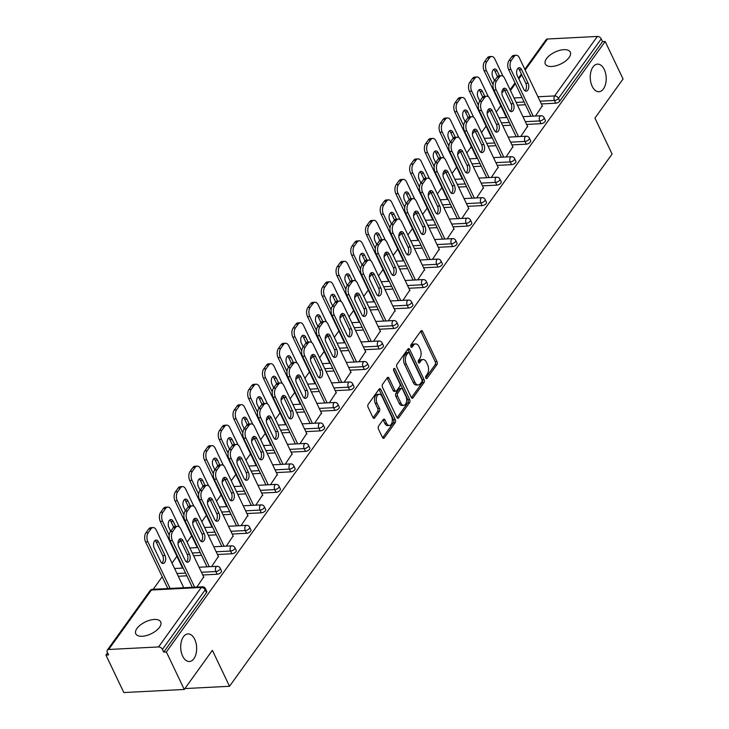 <?xml version="1.0" encoding="UTF-8"?>
<svg xmlns="http://www.w3.org/2000/svg" width="729" height="729" viewBox="0 0 729 729"><rect width="100%" height="100%" fill="white"/><g stroke="black" fill="none" stroke-linecap="round" stroke-linejoin="round"><path stroke-width="1.09" d="M592.194 86.332A13.815 7.964 -92.9 0 1 590.827 71.998A13.815 7.964 -92.9 0 1 597.525 64.125A13.815 7.964 -92.9 0 1 604.268 69.528A13.815 7.964 -92.9 0 1 605.635 83.853A13.815 7.964 -92.9 0 1 598.937 91.726A13.815 7.964 -92.9 0 1 592.194 86.332M182.642 656.118A13.815 7.964 -92.9 0 1 181.275 641.793A13.815 7.964 -92.9 0 1 187.973 633.911A13.815 7.964 -92.9 0 1 194.716 639.315A13.815 7.964 -92.9 0 1 196.083 653.64A13.815 7.964 -92.9 0 1 189.385 661.513A13.815 7.964 -92.9 0 1 182.642 656.118M425.845 378.069A1.485 0.857 87.1 0 0 426.565 378.652A1.485 0.857 87.1 0 0 427.048 378.342L436.89 364.646A2.123 1.221 87.1 0 0 437.017 361.684L422.592 331.44A2.123 1.221 87.1 0 0 421.562 330.611A2.123 1.221 87.1 0 0 420.87 331.048L411.028 344.735A1.485 0.857 87.1 0 0 410.937 346.813A1.485 0.857 87.1 0 0 411.657 347.396A1.485 0.857 87.1 0 0 412.149 347.086L413.416 345.318A6.78 3.909 87.1 0 1 415.639 343.924A6.78 3.909 87.1 0 1 418.947 346.567L420.15 349.091A6.78 3.909 87.1 0 1 419.749 358.595L418.473 360.363A1.485 0.857 87.1 0 0 418.391 362.441A1.485 0.857 87.1 0 0 419.111 363.024A1.485 0.857 87.1 0 0 419.603 362.714L420.87 360.946A6.78 3.909 87.1 0 1 423.093 359.552A6.78 3.909 87.1 0 1 426.401 362.195L427.604 364.719A6.78 3.909 87.1 0 1 427.203 374.214L425.927 375.991A1.485 0.857 87.1 0 0 425.845 378.069M159.533 627.286A13.815 6.607 -25.5 0 0 160.726 621.91A13.815 6.607 -25.5 0 0 149.955 620.197A13.815 6.607 -25.5 0 0 136.979 628.434A13.815 6.607 -25.5 0 0 135.776 633.811A13.815 6.607 -25.5 0 0 146.547 635.533A13.815 6.607 -25.5 0 0 159.533 627.286M569.085 57.5A13.815 6.607 -25.5 0 0 570.278 52.123A13.815 6.607 -25.5 0 0 559.508 50.401A13.815 6.607 -25.5 0 0 546.531 58.648A13.815 6.607 -25.5 0 0 545.328 64.024A13.815 6.607 -25.5 0 0 556.099 65.738A13.815 6.607 -25.5 0 0 569.085 57.5M378.588 426.064A2.123 1.221 87.1 0 0 378.46 429.035L382.506 437.518A2.123 1.221 87.1 0 0 383.545 438.348A2.123 1.221 87.1 0 0 384.238 437.91L395.164 422.702A2.123 1.221 87.1 0 0 395.291 419.74L380.866 389.496A2.123 1.221 87.1 0 0 379.827 388.666A2.123 1.221 87.1 0 0 379.135 389.104L368.209 404.303A2.123 1.221 87.1 0 0 368.081 407.274L372.975 417.526A2.123 1.221 87.1 0 0 374.004 418.355A2.123 1.221 87.1 0 0 374.697 417.917L379.381 411.411A2.123 1.221 87.1 0 0 379.499 408.44L377.075 403.356A5.668 3.271 87.1 0 1 376.519 397.478A5.668 3.271 87.1 0 1 379.262 394.252A5.668 3.271 87.1 0 1 382.032 396.467L391.528 416.377A5.668 3.271 87.1 0 1 392.093 422.255A5.668 3.271 87.1 0 1 389.341 425.481A5.668 3.271 87.1 0 1 386.57 423.267L384.994 419.95A2.123 1.221 87.1 0 0 383.955 419.12A2.123 1.221 87.1 0 0 383.263 419.558L378.588 426.064M605.179 41.489L623.058 78.978L594.937 118.098L612.087 154.047L229.526 686.281L212.376 650.341L184.255 689.461L166.376 651.972L605.179 41.489L602.537 41.626L601.234 38.883L558.487 98.36L559.79 101.094L602.537 41.626M411.311 397.442A2.123 1.221 87.1 0 0 412.35 398.271A2.123 1.221 87.1 0 0 413.042 397.834L423.968 382.625A2.123 1.221 87.1 0 0 424.096 379.654L409.671 349.41A2.123 1.221 87.1 0 0 408.641 348.59A2.123 1.221 87.1 0 0 407.948 349.027L397.013 364.227A2.123 1.221 87.1 0 0 396.886 367.197L411.311 397.442M409.57 402.663L398.635 417.872A2.123 1.221 87.1 0 1 397.943 418.309A2.123 1.221 87.1 0 1 396.913 417.48L382.488 387.236A2.123 1.221 87.1 0 1 382.607 384.265L387.29 377.759A2.123 1.221 87.1 0 1 387.983 377.321A2.123 1.221 87.1 0 1 389.013 378.151L394.863 390.416A2.123 1.221 87.1 0 0 395.902 391.245A2.123 1.221 87.1 0 0 396.594 390.808L399.702 386.488A2.123 1.221 87.1 0 0 399.82 383.527L393.733 370.751A1.485 0.857 87.1 0 1 393.587 369.211A1.485 0.857 87.1 0 1 394.307 368.373A1.485 0.857 87.1 0 1 395.027 368.947L409.698 399.692A2.123 1.221 87.1 0 1 409.57 402.663L407.803 402.754L397.05 417.726M184.902 688.568L229.526 686.281M524.825 69.273L546.094 39.676A3.235 2.151 35.7 0 1 547.497 39.002L597.361 36.45A3.235 2.151 35.7 0 1 601.234 38.883M184.255 689.461L123.821 692.55L105.942 655.061L107.564 652.801M166.376 651.972L163.733 652.109L162.43 649.366A3.235 2.151 -144.3 0 0 158.558 646.942L108.694 649.484A3.235 2.151 -144.3 0 0 107.291 650.168A3.235 2.151 -144.3 0 0 107.272 652.191L108.585 654.924L105.942 655.061M153.199 589.314L162.212 576.776M172.017 563.125L176.928 556.291M187.098 542.148L191.654 535.815M201.824 521.663L206.371 515.33M216.54 501.188L221.097 494.854M231.266 480.703L235.813 474.369M245.983 460.227L250.539 453.894M260.709 439.742L265.256 433.409M275.425 419.257L279.982 412.933M290.151 398.781L294.698 392.448M304.868 378.296L309.424 371.963M319.594 357.821L324.141 351.487M334.31 337.336L338.867 331.002M349.036 316.86L353.583 310.527M363.753 296.375L368.309 290.042M378.479 275.899L383.026 269.566M393.195 255.414L397.752 249.081M407.921 234.929L412.468 228.596M422.638 214.454L427.194 208.12M437.364 193.969L441.911 187.635M452.08 173.493L456.636 167.16M466.806 153.008L471.353 146.675M481.523 132.532L486.079 126.199M496.249 112.047L500.796 105.714M542.267 105.851L535.487 116.02M217.142 574.261L215.839 571.518A3.235 1.549 154.5 0 0 219.894 569.413A3.235 1.549 -25.5 0 0 220.176 568.155L221.479 570.898A3.235 1.549 154.5 0 1 221.206 572.156A3.235 1.549 154.5 0 1 217.142 574.261L202.771 574.99M186.834 575.81L178.277 576.247M158.558 646.942L201.304 587.465A3.235 2.151 -144.3 0 1 205.177 589.898A3.235 1.549 -25.5 0 0 205.45 588.64L206.763 591.374A3.235 1.549 154.5 0 1 206.48 592.631L205.177 589.898L162.43 649.366M163.733 652.109L206.48 592.631M559.79 101.094A3.235 1.549 154.5 0 1 555.735 103.199L541.355 103.937M525.427 104.748L517.444 105.158M218.399 556.427L211.62 566.597M246.584 533.3L245.281 530.557A3.235 1.549 154.5 0 0 249.336 528.452A3.235 1.549 -25.5 0 0 249.619 527.195L250.922 529.937A3.235 1.549 154.5 0 1 250.648 531.195A3.235 1.549 154.5 0 1 246.584 533.3L232.214 534.029M216.276 534.849L208.303 535.25M247.842 515.467L241.062 525.636M276.027 492.339L274.724 489.596A3.235 1.549 154.5 0 0 278.779 487.491A3.235 1.549 -25.5 0 0 279.061 486.234L280.364 488.968A3.235 1.549 154.5 0 1 280.091 490.234A3.235 1.549 154.5 0 1 276.027 492.339L261.656 493.068M245.719 493.888L237.745 494.289M277.284 474.506L270.505 484.676M305.469 451.369L304.166 448.636A3.235 1.549 154.5 0 0 308.221 446.531A3.235 1.549 -25.5 0 0 308.504 445.273L309.807 448.007A3.235 1.549 154.5 0 1 309.533 449.274A3.235 1.549 154.5 0 1 305.469 451.369L291.099 452.108M275.161 452.919L267.188 453.329M306.727 433.545L299.947 443.715M334.912 410.409L333.609 407.675A3.235 1.549 154.5 0 0 337.664 405.57A3.235 1.549 -25.5 0 0 337.946 404.313L339.249 407.046A3.235 1.549 154.5 0 1 338.976 408.304A3.235 1.549 154.5 0 1 334.912 410.409L320.541 411.147M304.604 411.958L296.63 412.368M336.169 392.576L329.39 402.745M364.354 369.448L363.051 366.714A3.235 1.549 154.5 0 0 367.106 364.609A3.235 1.549 -25.5 0 0 367.389 363.352L368.692 366.086A3.235 1.549 154.5 0 1 368.418 367.343A3.235 1.549 154.5 0 1 364.354 369.448L349.975 370.186M334.046 370.997L326.073 371.407M365.612 351.615L358.832 361.784M393.797 328.487L392.494 325.754A3.235 1.549 154.5 0 0 396.549 323.649A3.235 1.549 -25.5 0 0 396.831 322.382L398.134 325.125A3.235 1.549 154.5 0 1 397.861 326.382A3.235 1.549 154.5 0 1 393.797 328.487L379.417 329.226M363.489 330.037L355.515 330.447M395.054 310.654L388.275 320.824M423.239 287.527L421.936 284.784A3.235 1.549 154.5 0 0 425.991 282.688A3.235 1.549 -25.5 0 0 426.274 281.421L427.577 284.164A3.235 1.549 154.5 0 1 427.303 285.422A3.235 1.549 154.5 0 1 423.239 287.527L408.86 288.265M392.931 289.076L384.958 289.486M424.497 269.694L417.717 279.863M452.682 246.566L451.379 243.823A3.235 1.549 154.5 0 0 455.434 241.718A3.235 1.549 -25.5 0 0 455.716 240.461L457.019 243.204A3.235 1.549 154.5 0 1 456.746 244.461A3.235 1.549 154.5 0 1 452.682 246.566L438.302 247.304M422.373 248.115L414.4 248.525M453.939 228.733L447.159 238.902M482.124 205.605L480.821 202.862A3.235 1.549 154.5 0 0 484.876 200.757A3.235 1.549 -25.5 0 0 485.159 199.5L486.462 202.243A3.235 1.549 154.5 0 1 486.188 203.5A3.235 1.549 154.5 0 1 482.124 205.605L467.745 206.334M451.816 207.154L443.843 207.555M483.382 187.772L476.602 197.942M511.567 164.645L510.264 161.902A3.235 1.549 154.5 0 0 514.319 159.797A3.235 1.549 -25.5 0 0 514.601 158.539L515.904 161.282A3.235 1.549 154.5 0 1 515.631 162.54A3.235 1.549 154.5 0 1 511.567 164.645L497.187 165.374M481.258 166.194L473.285 166.595M512.824 146.811L506.044 156.981M541.009 123.684L539.706 120.941A3.235 1.549 154.5 0 0 543.761 118.836A3.235 1.549 -25.5 0 0 544.044 117.579L545.347 120.312A3.235 1.549 154.5 0 1 545.073 121.579A3.235 1.549 154.5 0 1 541.009 123.684L526.63 124.413M510.701 125.233L502.728 125.634M527.55 126.327L520.761 136.496M526.292 144.16L524.98 141.426A3.235 1.549 154.5 0 0 529.044 139.321A3.235 1.549 -25.5 0 0 529.318 138.054L530.63 140.797A3.235 1.549 154.5 0 1 530.347 142.055A3.235 1.549 154.5 0 1 526.292 144.16L511.913 144.898M495.984 145.709L488.002 146.119M498.107 167.287L491.319 177.457M496.85 185.12L495.538 182.387A3.235 1.549 154.5 0 0 499.602 180.282A3.235 1.549 -25.5 0 0 499.875 179.024L501.188 181.758A3.235 1.549 154.5 0 1 500.905 183.015A3.235 1.549 154.5 0 1 496.85 185.12L482.47 185.859M466.542 186.67L458.559 187.08M468.665 208.248L461.876 218.418M467.407 226.081L466.095 223.347A3.235 1.549 154.5 0 0 470.159 221.242A3.235 1.549 -25.5 0 0 470.433 219.985L471.745 222.719A3.235 1.549 154.5 0 1 471.463 223.976A3.235 1.549 154.5 0 1 467.407 226.081L453.028 226.819M437.099 227.63L429.117 228.04M439.223 249.218L432.434 259.387M437.965 267.042L436.653 264.308A3.235 1.549 154.5 0 0 440.717 262.203A3.235 1.549 -25.5 0 0 440.99 260.946L442.303 263.679A3.235 1.549 154.5 0 1 442.02 264.946A3.235 1.549 154.5 0 1 437.965 267.042L423.585 267.78M407.657 268.591L399.674 269.001M409.78 290.178L402.991 300.348M408.522 308.012L407.21 305.269A3.235 1.549 154.5 0 0 411.274 303.164A3.235 1.549 -25.5 0 0 411.548 301.906L412.86 304.64A3.235 1.549 154.5 0 1 412.578 305.907A3.235 1.549 154.5 0 1 408.522 308.012L394.143 308.741M378.214 309.561L370.232 309.962M380.338 331.139L373.549 341.309M379.08 348.972L377.768 346.229A3.235 1.549 154.5 0 0 381.832 344.124A3.235 1.549 -25.5 0 0 382.105 342.867L383.418 345.61A3.235 1.549 154.5 0 1 383.135 346.867A3.235 1.549 154.5 0 1 379.08 348.972L364.7 349.701M348.772 350.521L340.789 350.922M350.895 372.1L344.106 382.269M349.638 389.933L348.325 387.19A3.235 1.549 154.5 0 0 352.389 385.085A3.235 1.549 -25.5 0 0 352.663 383.828L353.975 386.57A3.235 1.549 154.5 0 1 353.693 387.828A3.235 1.549 154.5 0 1 349.638 389.933L335.258 390.662M319.329 391.482L311.347 391.892M321.453 413.061L314.664 423.23M320.195 430.894L318.883 428.151A3.235 1.549 154.5 0 0 322.947 426.046A3.235 1.549 -25.5 0 0 323.22 424.788L324.533 427.531A3.235 1.549 154.5 0 1 324.25 428.789A3.235 1.549 154.5 0 1 320.195 430.894L305.816 431.632M289.887 432.443L281.904 432.853M292.01 454.021L285.221 464.191M290.753 471.854L289.44 469.111A3.235 1.549 154.5 0 0 293.505 467.016A3.235 1.549 -25.5 0 0 293.778 465.749L295.09 468.492A3.235 1.549 154.5 0 1 294.808 469.749A3.235 1.549 154.5 0 1 290.753 471.854L276.373 472.592M260.444 473.403L252.462 473.814M262.568 494.982L255.779 505.151M261.31 512.815L259.998 510.081A3.235 1.549 154.5 0 0 264.062 507.976A3.235 1.549 -25.5 0 0 264.335 506.71L265.648 509.453A3.235 1.549 154.5 0 1 265.365 510.71A3.235 1.549 154.5 0 1 261.31 512.815L246.931 513.553M231.002 514.364L223.019 514.774M233.125 535.943L226.336 546.112M231.868 553.776L230.555 551.042A3.235 1.549 154.5 0 0 234.62 548.937A3.235 1.549 -25.5 0 0 234.893 547.679L236.205 550.413A3.235 1.549 154.5 0 1 235.923 551.671A3.235 1.549 154.5 0 1 231.868 553.776L217.488 554.514M201.559 555.325L193.577 555.735M203.683 576.903L196.894 587.073M423.093 359.552L421.326 359.634A6.78 3.909 87.1 0 0 419.111 361.037L420.87 360.946M418.291 362.176L419.111 361.037M415.639 343.924L413.881 344.015A6.78 3.909 87.1 0 0 411.657 345.409L413.416 345.318M410.837 346.557L411.657 345.409M425.745 377.804L435.131 364.737A2.123 1.221 87.1 0 0 435.259 361.766L420.833 331.531A2.123 1.221 87.1 0 0 420.697 331.285M411.448 397.688L422.209 382.716A2.123 1.221 87.1 0 0 422.337 379.745L407.912 349.501A2.123 1.221 87.1 0 0 407.775 349.255M421.836 381.695A1.485 0.857 87.1 0 0 421.918 379.618L409.261 353.064A1.485 0.857 87.1 0 0 408.532 352.49A1.485 0.857 87.1 0 0 408.049 352.79L406.7 354.659A6.78 3.909 87.1 0 0 406.308 364.163L414.956 382.306A6.78 3.909 87.1 0 0 418.273 384.958A6.78 3.909 87.1 0 0 420.487 383.563L421.836 381.695M408.532 352.49L406.773 352.581A1.485 0.857 87.1 0 0 406.281 352.882L408.049 352.79M418.273 384.958L416.505 385.049A6.78 3.909 87.1 0 1 413.197 382.397L404.54 364.254A6.78 3.909 87.1 0 1 404.941 354.75L406.281 352.882M395.902 391.245L394.143 391.336A2.123 1.221 87.1 0 1 393.104 390.507L387.254 378.242A2.123 1.221 87.1 0 0 387.117 377.996M393.532 369.585L407.93 399.784L409.698 399.692M400.941 403.146A5.668 3.271 87.1 0 0 403.702 405.36A5.668 3.271 87.1 0 0 406.454 402.126A5.668 3.271 87.1 0 0 405.889 396.248L402.545 389.231A2.123 1.221 87.1 0 0 401.515 388.411A2.123 1.221 87.1 0 0 400.822 388.839L397.715 393.159A2.123 1.221 87.1 0 0 397.587 396.129L400.941 403.146L399.173 403.237A5.668 3.271 87.1 0 0 401.943 405.452L403.702 405.36M401.515 388.411L399.747 388.493A2.123 1.221 87.1 0 0 399.055 388.931L400.822 388.839M399.173 403.237L395.829 396.221A2.123 1.221 87.1 0 1 395.956 393.25L399.055 388.931M407.803 402.754A2.123 1.221 87.1 0 0 407.93 399.784M389.341 425.481L387.582 425.572A5.668 3.271 87.1 0 1 384.812 423.358L383.226 420.041A2.123 1.221 87.1 0 0 383.089 419.795M379.262 394.252L377.504 394.334A5.668 3.271 87.1 0 0 374.752 397.569A5.668 3.271 87.1 0 0 375.317 403.447L377.075 403.356M373.102 417.772L377.613 411.502A2.123 1.221 87.1 0 0 377.74 408.532L375.317 403.447M382.643 437.764L393.405 422.793A2.123 1.221 87.1 0 0 393.532 419.822L379.107 389.578A2.123 1.221 87.1 0 0 378.971 389.341M499.483 75.825L497.142 70.923A4.966 2.861 87.1 0 0 494.718 68.982A4.966 2.861 87.1 0 0 492.312 71.816A4.966 2.861 87.1 0 0 492.804 76.964L494.554 80.637M501.889 92.401A4.966 2.861 87.1 0 0 504.122 89.43M503.065 76.253L494.845 59.031A6.479 3.736 87.1 0 0 491.683 56.498A6.479 3.736 87.1 0 0 489.569 57.828L486.826 61.637A6.479 3.736 87.1 0 0 486.443 70.713L484.156 70.831L506.418 117.506M493.077 84.6L486.443 70.713M489.569 57.828L487.273 57.946L484.539 61.755L486.826 61.637M497.515 76.627L494.854 71.041A4.966 2.861 87.1 0 0 493.597 69.455M487.273 57.946A6.479 3.736 -92.9 0 1 489.396 56.616L491.683 56.498M484.156 70.831A6.479 3.736 -92.9 0 1 484.539 61.755M518.091 68.207A4.966 2.861 -92.9 0 1 519.349 69.784L525.8 83.306A4.966 2.861 -92.9 0 1 525.008 90.815M530.912 116.248L508.651 69.574A6.479 3.736 -92.9 0 1 509.033 60.507L511.767 56.698A6.479 3.736 -92.9 0 1 513.89 55.358L516.178 55.249A6.479 3.736 87.1 0 0 514.054 56.58L511.767 56.698M516.178 55.249A6.479 3.736 87.1 0 1 519.34 57.773L542.476 106.288M533.2 116.13L510.938 69.455L508.651 69.574M509.033 60.507L511.321 60.389L514.054 56.58M521.636 69.674L528.088 83.197A4.966 2.861 -92.9 0 1 528.58 88.346A4.966 2.861 -92.9 0 1 526.174 91.171A4.966 2.861 -92.9 0 1 523.75 89.23L517.298 75.707A4.966 2.861 -92.9 0 1 516.806 70.558A4.966 2.861 -92.9 0 1 519.212 67.733A4.966 2.861 -92.9 0 1 521.636 69.674L519.349 69.784M511.321 60.389A6.479 3.736 87.1 0 0 510.938 69.455M484.767 96.31L482.425 91.398A4.966 2.861 87.1 0 0 480.001 89.467A4.966 2.861 87.1 0 0 477.595 92.291A4.966 2.861 87.1 0 0 478.078 97.44L479.837 101.121M487.163 112.877A4.966 2.861 87.1 0 0 489.405 109.906M488.339 96.729L480.129 79.507A6.479 3.736 87.1 0 0 476.966 76.973A6.479 3.736 87.1 0 0 474.843 78.313L472.11 82.122A6.479 3.736 87.1 0 0 471.727 91.189L469.44 91.307L491.701 137.981M478.352 105.085L471.727 91.189M474.843 78.313L472.556 78.431L469.813 82.231L472.11 82.122M482.798 97.103L480.129 91.517A4.966 2.861 87.1 0 0 478.871 89.94M472.556 78.431A6.479 3.736 -92.9 0 1 474.67 77.092L476.966 76.973M469.44 91.307A6.479 3.736 -92.9 0 1 469.813 82.231M470.041 116.786L467.699 111.883A4.966 2.861 87.1 0 0 465.275 109.942A4.966 2.861 87.1 0 0 462.869 112.776A4.966 2.861 87.1 0 0 463.362 117.925L465.111 121.597M472.447 133.361A4.966 2.861 87.1 0 0 474.679 130.391M473.622 117.214L465.403 99.991A6.479 3.736 87.1 0 0 462.241 97.458A6.479 3.736 87.1 0 0 460.127 98.789L457.384 102.598A6.479 3.736 87.1 0 0 457.001 111.674L454.714 111.792L476.976 158.466M463.635 125.57L457.001 111.674M460.127 98.789L457.83 98.907L455.096 102.716L457.384 102.598M468.073 117.588L465.412 112.002A4.966 2.861 87.1 0 0 464.154 110.416M457.83 98.907A6.479 3.736 -92.9 0 1 459.953 97.577L462.241 97.458M454.714 111.792A6.479 3.736 -92.9 0 1 455.096 102.716M455.324 137.271L452.982 132.368A4.966 2.861 87.1 0 0 450.558 130.427A4.966 2.861 87.1 0 0 448.153 133.252A4.966 2.861 87.1 0 0 448.636 138.401L450.394 142.082M457.721 153.846A4.966 2.861 87.1 0 0 459.963 150.867M458.896 137.69L450.686 120.467A6.479 3.736 87.1 0 0 447.524 117.943A6.479 3.736 87.1 0 0 445.401 119.274L442.667 123.083A6.479 3.736 87.1 0 0 442.284 132.149L439.997 132.268L462.259 178.942M448.909 146.046L442.284 132.149M445.401 119.274L443.114 119.392L440.371 123.201L442.667 123.083M453.356 138.063L450.686 132.478A4.966 2.861 87.1 0 0 449.428 130.901M443.114 119.392A6.479 3.736 -92.9 0 1 445.228 118.052L447.524 117.943M439.997 132.268A6.479 3.736 -92.9 0 1 440.371 123.201M440.598 157.746L438.257 152.844A4.966 2.861 87.1 0 0 435.833 150.903A4.966 2.861 87.1 0 0 433.427 153.737A4.966 2.861 87.1 0 0 433.919 158.886L435.669 162.558M443.004 174.322A4.966 2.861 87.1 0 0 445.237 171.351M444.18 158.175L435.96 140.952A6.479 3.736 87.1 0 0 432.798 138.419A6.479 3.736 87.1 0 0 430.684 139.749L427.941 143.558A6.479 3.736 87.1 0 0 427.558 152.634L425.271 152.753L447.533 199.427M434.192 166.531L427.558 152.634M430.684 139.749L428.388 139.868L425.654 143.677L427.941 143.558M438.63 158.548L435.969 152.962A4.966 2.861 87.1 0 0 434.712 151.377M428.388 139.868A6.479 3.736 -92.9 0 1 430.511 138.537L432.798 138.419M425.271 152.753A6.479 3.736 -92.9 0 1 425.654 143.677M425.882 178.231L423.54 173.329A4.966 2.861 87.1 0 0 421.116 171.388A4.966 2.861 87.1 0 0 418.71 174.213A4.966 2.861 87.1 0 0 419.193 179.361L420.952 183.043M428.278 194.807A4.966 2.861 87.1 0 0 430.52 191.827M429.454 178.651L421.244 161.428A6.479 3.736 87.1 0 0 418.082 158.904A6.479 3.736 87.1 0 0 415.958 160.234L413.225 164.043A6.479 3.736 87.1 0 0 412.842 173.119L410.555 173.229L432.816 219.903M419.467 187.007L412.842 173.119M415.958 160.234L413.671 160.353L410.928 164.162L413.225 164.043M423.913 179.033L421.244 173.447A4.966 2.861 87.1 0 0 419.995 171.862M413.671 160.353A6.479 3.736 -92.9 0 1 415.785 159.022L418.082 158.904M410.555 173.229A6.479 3.736 -92.9 0 1 410.928 164.162M503.365 88.683A4.966 2.861 -92.9 0 1 504.623 90.268L511.075 103.791A4.966 2.861 -92.9 0 1 510.282 111.3M516.187 136.733L493.925 90.059A6.479 3.736 -92.9 0 1 494.308 80.983L497.05 77.174A6.479 3.736 -92.9 0 1 499.165 75.843L501.452 75.725A6.479 3.736 87.1 0 0 499.338 77.055L497.05 77.174M501.452 75.725A6.479 3.736 87.1 0 1 504.614 78.258L527.76 126.773M518.483 136.615L496.221 89.94L493.925 90.059M494.308 80.983L496.604 80.864L499.338 77.055M506.919 90.15L513.362 103.673A4.966 2.861 -92.9 0 1 513.854 108.821A4.966 2.861 -92.9 0 1 511.448 111.655A4.966 2.861 -92.9 0 1 509.024 109.715L502.573 96.192A4.966 2.861 -92.9 0 1 502.081 91.043A4.966 2.861 -92.9 0 1 504.495 88.209A4.966 2.861 -92.9 0 1 506.919 90.15L504.623 90.268M496.604 80.864A6.479 3.736 87.1 0 0 496.221 89.94M488.649 109.168A4.966 2.861 -92.9 0 1 489.906 110.753L496.358 124.267A4.966 2.861 -92.9 0 1 495.565 131.776M501.47 157.209L479.208 110.535A6.479 3.736 -92.9 0 1 479.591 101.468L482.325 97.659A6.479 3.736 -92.9 0 1 484.448 96.319L486.735 96.21A6.479 3.736 87.1 0 0 484.612 97.54L482.325 97.659M486.735 96.21A6.479 3.736 87.1 0 1 489.897 98.734L513.034 147.249M503.757 157.1L481.495 110.425L479.208 110.535M479.591 101.468L481.878 101.349L484.612 97.54M492.193 110.635L498.645 124.158A4.966 2.861 -92.9 0 1 499.137 129.306A4.966 2.861 -92.9 0 1 496.731 132.131A4.966 2.861 -92.9 0 1 494.308 130.19L487.856 116.667A4.966 2.861 -92.9 0 1 487.364 111.519A4.966 2.861 -92.9 0 1 489.77 108.694A4.966 2.861 -92.9 0 1 492.193 110.635L489.906 110.753M481.878 101.349A6.479 3.736 87.1 0 0 481.495 110.425M473.923 129.644A4.966 2.861 -92.9 0 1 475.18 131.229L481.632 144.752A4.966 2.861 -92.9 0 1 480.839 152.261M486.744 177.694L464.482 131.02A6.479 3.736 -92.9 0 1 464.865 121.943L467.608 118.134A6.479 3.736 -92.9 0 1 469.722 116.804L472.009 116.686A6.479 3.736 87.1 0 0 469.895 118.025L467.608 118.134M472.009 116.686A6.479 3.736 87.1 0 1 475.171 119.219L498.317 167.734M489.041 177.575L466.779 130.901L464.482 131.02M464.865 121.943L467.161 121.825L469.895 118.025M477.477 131.111L483.919 144.634A4.966 2.861 -92.9 0 1 484.411 149.782A4.966 2.861 -92.9 0 1 482.006 152.616A4.966 2.861 -92.9 0 1 479.582 150.675L473.13 137.152A4.966 2.861 -92.9 0 1 472.638 132.004A4.966 2.861 -92.9 0 1 475.053 129.17A4.966 2.861 -92.9 0 1 477.477 131.111L475.18 131.229M467.161 121.825A6.479 3.736 87.1 0 0 466.779 130.901M459.206 150.128A4.966 2.861 -92.9 0 1 460.464 151.714L466.915 165.237A4.966 2.861 -92.9 0 1 466.123 172.737M472.027 198.17L449.766 151.504A6.479 3.736 -92.9 0 1 450.148 142.428L452.882 138.619A6.479 3.736 -92.9 0 1 455.005 137.289L457.293 137.17A6.479 3.736 87.1 0 0 455.169 138.501L452.882 138.619M457.293 137.17A6.479 3.736 87.1 0 1 460.455 139.695L483.591 188.21M474.315 198.06L452.053 151.386L449.766 151.504M450.148 142.428L452.436 142.31L455.169 138.501M462.751 151.596L469.203 165.118A4.966 2.861 -92.9 0 1 469.695 170.267A4.966 2.861 -92.9 0 1 467.289 173.092A4.966 2.861 -92.9 0 1 464.865 171.16L458.413 157.637A4.966 2.861 -92.9 0 1 457.921 152.479A4.966 2.861 -92.9 0 1 460.327 149.655A4.966 2.861 -92.9 0 1 462.751 151.596L460.464 151.714M452.436 142.31A6.479 3.736 87.1 0 0 452.053 151.386M444.48 170.604A4.966 2.861 -92.9 0 1 445.738 172.19L452.19 185.713A4.966 2.861 -92.9 0 1 451.397 193.221M457.302 218.654L435.04 171.98A6.479 3.736 -92.9 0 1 435.423 162.904L438.165 159.104A6.479 3.736 -92.9 0 1 440.28 157.765L442.567 157.646A6.479 3.736 87.1 0 0 440.453 158.986L438.165 159.104M442.567 157.646A6.479 3.736 87.1 0 1 445.729 160.18L468.875 208.694M459.598 218.536L437.336 171.862L435.04 171.98M435.423 162.904L437.719 162.786L440.453 158.986M448.034 172.071L454.477 185.594A4.966 2.861 -92.9 0 1 454.969 190.743A4.966 2.861 -92.9 0 1 452.563 193.577A4.966 2.861 -92.9 0 1 450.139 191.636L443.688 178.113A4.966 2.861 -92.9 0 1 443.196 172.964A4.966 2.861 -92.9 0 1 445.61 170.13A4.966 2.861 -92.9 0 1 448.034 172.071L445.738 172.19M437.719 162.786A6.479 3.736 87.1 0 0 437.336 171.862M411.156 198.707L408.814 193.805A4.966 2.861 87.1 0 0 406.39 191.864A4.966 2.861 87.1 0 0 403.984 194.698A4.966 2.861 87.1 0 0 404.477 199.846L406.226 203.528M413.562 215.283A4.966 2.861 87.1 0 0 415.794 212.312M414.737 199.135L406.518 181.913A6.479 3.736 87.1 0 0 403.356 179.38A6.479 3.736 87.1 0 0 401.242 180.719L398.499 184.519A6.479 3.736 87.1 0 0 398.116 193.595L395.829 193.714L418.091 240.388M404.75 207.492L398.116 193.595M401.242 180.719L398.945 180.828L396.212 184.637L398.499 184.519M409.188 199.509L406.527 193.923A4.966 2.861 87.1 0 0 405.269 192.338M398.945 180.828A6.479 3.736 -92.9 0 1 401.068 179.498L403.356 179.38M395.829 193.714A6.479 3.736 -92.9 0 1 396.212 184.637M429.764 191.089A4.966 2.861 -92.9 0 1 431.021 192.675L437.473 206.198A4.966 2.861 -92.9 0 1 436.68 213.697M442.585 239.139L420.323 192.465A6.479 3.736 -92.9 0 1 420.706 183.389L423.44 179.58A6.479 3.736 -92.9 0 1 425.563 178.25L427.85 178.131A6.479 3.736 87.1 0 0 425.727 179.462L423.44 179.58M427.85 178.131A6.479 3.736 87.1 0 1 431.012 180.664L454.149 229.17M444.872 239.021L422.61 192.347L420.323 192.465M420.706 183.389L422.993 183.271L425.727 179.462M433.308 192.556L439.76 206.079A4.966 2.861 -92.9 0 1 440.252 211.228A4.966 2.861 -92.9 0 1 437.847 214.062A4.966 2.861 -92.9 0 1 435.423 212.121L428.971 198.598A4.966 2.861 -92.9 0 1 428.479 193.449A4.966 2.861 -92.9 0 1 430.885 190.615A4.966 2.861 -92.9 0 1 433.308 192.556L431.021 192.675M422.993 183.271A6.479 3.736 87.1 0 0 422.61 192.347M396.439 219.192L394.097 214.29A4.966 2.861 87.1 0 0 391.673 212.349A4.966 2.861 87.1 0 0 389.268 215.183A4.966 2.861 87.1 0 0 389.751 220.331L391.509 224.003M398.836 235.768A4.966 2.861 87.1 0 0 401.078 232.797M400.011 219.62L391.801 202.389A6.479 3.736 87.1 0 0 388.639 199.864A6.479 3.736 87.1 0 0 386.516 201.195L383.782 205.004A6.479 3.736 87.1 0 0 383.399 214.08L381.112 214.198L403.374 260.873M390.024 227.967L383.399 214.08M386.516 201.195L384.229 201.313L381.486 205.122L383.782 205.004M394.471 219.994L391.801 214.408A4.966 2.861 87.1 0 0 390.553 212.822M384.229 201.313A6.479 3.736 -92.9 0 1 386.343 199.983L388.639 199.864M381.112 214.198A6.479 3.736 -92.9 0 1 381.486 205.122M415.038 211.574A4.966 2.861 -92.9 0 1 416.295 213.15L422.747 226.673A4.966 2.861 -92.9 0 1 421.954 234.182M427.859 259.615L405.597 212.941A6.479 3.736 -92.9 0 1 405.98 203.865L408.723 200.065A6.479 3.736 -92.9 0 1 410.837 198.725L413.124 198.607A6.479 3.736 87.1 0 0 411.01 199.946L408.723 200.065M413.124 198.607A6.479 3.736 87.1 0 1 416.286 201.14L439.432 249.655M430.156 259.497L407.894 212.822L405.597 212.941M405.98 203.865L408.276 203.755L411.01 199.946M418.592 213.032L425.034 226.555A4.966 2.861 -92.9 0 1 425.526 231.704A4.966 2.861 -92.9 0 1 423.121 234.538A4.966 2.861 -92.9 0 1 420.697 232.597L414.245 219.074A4.966 2.861 -92.9 0 1 413.753 213.925A4.966 2.861 -92.9 0 1 416.168 211.1A4.966 2.861 -92.9 0 1 418.592 213.032L416.295 213.15M408.276 203.755A6.479 3.736 87.1 0 0 407.894 212.822M381.714 239.677L379.372 234.765A4.966 2.861 87.1 0 0 376.948 232.824A4.966 2.861 87.1 0 0 374.542 235.658A4.966 2.861 87.1 0 0 375.034 240.807L376.784 244.488M384.119 256.243A4.966 2.861 87.1 0 0 386.352 253.273M385.295 240.096L377.075 222.874A6.479 3.736 87.1 0 0 373.913 220.34A6.479 3.736 87.1 0 0 371.799 221.68L369.056 225.489A6.479 3.736 87.1 0 0 368.674 234.556L366.386 234.674L388.648 281.348M375.307 248.452L368.674 234.556M371.799 221.68L369.503 221.798L366.769 225.598L369.056 225.489M379.745 240.47L377.084 234.884A4.966 2.861 87.1 0 0 375.827 233.298M369.503 221.798A6.479 3.736 -92.9 0 1 371.626 220.459L373.913 220.34M366.386 234.674A6.479 3.736 -92.9 0 1 366.769 225.598M400.321 232.05A4.966 2.861 -92.9 0 1 401.579 233.635L408.03 247.158A4.966 2.861 -92.9 0 1 407.238 254.658M413.143 280.1L390.881 233.426A6.479 3.736 -92.9 0 1 391.263 224.35L393.997 220.541A6.479 3.736 -92.9 0 1 396.12 219.21L398.408 219.092A6.479 3.736 87.1 0 0 396.284 220.422L393.997 220.541M398.408 219.092A6.479 3.736 87.1 0 1 401.57 221.625L424.706 270.14M415.43 279.982L393.168 233.307L390.881 233.426M391.263 224.35L393.551 224.231L396.284 220.422M403.866 233.517L410.318 247.04A4.966 2.861 -92.9 0 1 410.81 252.188A4.966 2.861 -92.9 0 1 408.404 255.022A4.966 2.861 -92.9 0 1 405.98 253.081L399.528 239.559A4.966 2.861 -92.9 0 1 399.036 234.41A4.966 2.861 -92.9 0 1 401.442 231.576A4.966 2.861 -92.9 0 1 403.866 233.517L401.579 233.635M393.551 224.231A6.479 3.736 87.1 0 0 393.168 233.307M366.997 260.153L364.655 255.25A4.966 2.861 87.1 0 0 362.231 253.309A4.966 2.861 87.1 0 0 359.825 256.143A4.966 2.861 87.1 0 0 360.317 261.292L362.067 264.964M369.393 276.728A4.966 2.861 87.1 0 0 371.635 273.758M370.569 260.581L362.359 243.358A6.479 3.736 87.1 0 0 359.197 240.825A6.479 3.736 87.1 0 0 357.073 242.156L354.34 245.965A6.479 3.736 87.1 0 0 353.957 255.041L351.67 255.159L373.931 301.833M360.582 268.928L353.957 255.041M357.073 242.156L354.786 242.274L352.043 246.083L354.34 245.965M365.029 260.955L362.359 255.369A4.966 2.861 87.1 0 0 361.11 253.783M354.786 242.274A6.479 3.736 -92.9 0 1 356.9 240.944L359.197 240.825M351.67 255.159A6.479 3.736 -92.9 0 1 352.043 246.083M385.595 252.535A4.966 2.861 -92.9 0 1 386.853 254.111L393.305 267.634A4.966 2.861 -92.9 0 1 392.512 275.143M398.417 300.576L376.155 253.902A6.479 3.736 -92.9 0 1 376.538 244.835L379.28 241.026A6.479 3.736 -92.9 0 1 381.395 239.686L383.682 239.577A6.479 3.736 87.1 0 0 381.568 240.907L379.28 241.026M383.682 239.577A6.479 3.736 87.1 0 1 386.844 242.101L409.99 290.616M400.713 300.457L378.451 253.783L376.155 253.902M376.538 244.835L378.834 244.716L381.568 240.907M389.149 254.002L395.592 267.525A4.966 2.861 -92.9 0 1 396.084 272.673A4.966 2.861 -92.9 0 1 393.678 275.498A4.966 2.861 -92.9 0 1 391.254 273.557L384.803 260.034A4.966 2.861 -92.9 0 1 384.311 254.886A4.966 2.861 -92.9 0 1 386.725 252.061A4.966 2.861 -92.9 0 1 389.149 254.002L386.853 254.111M378.834 244.716A6.479 3.736 87.1 0 0 378.451 253.783M352.271 280.638L349.929 275.726A4.966 2.861 87.1 0 0 347.505 273.794A4.966 2.861 87.1 0 0 345.099 276.619A4.966 2.861 87.1 0 0 345.592 281.768L347.341 285.449M354.677 297.204A4.966 2.861 87.1 0 0 356.909 294.234M355.852 281.057L347.633 263.834A6.479 3.736 87.1 0 0 344.471 261.301A6.479 3.736 87.1 0 0 342.357 262.64L339.614 266.45A6.479 3.736 87.1 0 0 339.231 275.516L336.944 275.635L359.206 322.309M345.865 289.413L339.231 275.516M342.357 262.64L340.06 262.759L337.327 266.559L339.614 266.45M350.303 281.43L347.642 275.844A4.966 2.861 87.1 0 0 346.384 274.268M340.06 262.759A6.479 3.736 -92.9 0 1 342.183 261.419L344.471 261.301M336.944 275.635A6.479 3.736 -92.9 0 1 337.327 266.559M370.879 273.011A4.966 2.861 -92.9 0 1 372.136 274.596L378.588 288.119A4.966 2.861 -92.9 0 1 377.795 295.628M383.7 321.061L361.438 274.386A6.479 3.736 -92.9 0 1 361.821 265.31L364.555 261.501A6.479 3.736 -92.9 0 1 366.678 260.171L368.965 260.053A6.479 3.736 87.1 0 0 366.842 261.383L364.555 261.501M368.965 260.053A6.479 3.736 87.1 0 1 372.127 262.586L395.264 311.101M385.987 320.942L363.725 274.268L361.438 274.386M361.821 265.31L364.108 265.192L366.842 261.383M374.424 274.478L380.875 288.001A4.966 2.861 -92.9 0 1 381.367 293.149A4.966 2.861 -92.9 0 1 378.962 295.983A4.966 2.861 -92.9 0 1 376.538 294.042L370.086 280.519A4.966 2.861 -92.9 0 1 369.594 275.371A4.966 2.861 -92.9 0 1 372 272.537A4.966 2.861 -92.9 0 1 374.424 274.478L372.136 274.596M364.108 265.192A6.479 3.736 87.1 0 0 363.725 274.268M337.554 301.113L335.212 296.211A4.966 2.861 87.1 0 0 332.788 294.27A4.966 2.861 87.1 0 0 330.383 297.104A4.966 2.861 87.1 0 0 330.875 302.253L332.624 305.925M339.951 317.689A4.966 2.861 87.1 0 0 342.193 314.718M341.126 301.542L332.916 284.319A6.479 3.736 87.1 0 0 329.754 281.786A6.479 3.736 87.1 0 0 327.631 283.116L324.897 286.925A6.479 3.736 87.1 0 0 324.514 296.001L322.227 296.12L344.489 342.794M331.139 309.898L324.514 296.001M327.631 283.116L325.344 283.235L322.601 287.044L324.897 286.925M335.586 301.915L332.925 296.329A4.966 2.861 87.1 0 0 331.668 294.744M325.344 283.235A6.479 3.736 -92.9 0 1 327.458 281.904L329.754 281.786M322.227 296.12A6.479 3.736 -92.9 0 1 322.601 287.044M356.153 293.495A4.966 2.861 -92.9 0 1 357.41 295.081L363.862 308.604A4.966 2.861 -92.9 0 1 363.069 316.104M368.974 341.536L346.712 294.862A6.479 3.736 -92.9 0 1 347.095 285.795L349.838 281.986A6.479 3.736 -92.9 0 1 351.952 280.656L354.239 280.537A6.479 3.736 87.1 0 0 352.125 281.868L349.838 281.986M354.239 280.537A6.479 3.736 87.1 0 1 357.401 283.062L380.547 331.577M371.271 341.427L349.009 294.753L346.712 294.862M347.095 285.795L349.391 285.677L352.125 281.868M359.707 294.963L366.149 308.485A4.966 2.861 -92.9 0 1 366.641 313.634A4.966 2.861 -92.9 0 1 364.236 316.459A4.966 2.861 -92.9 0 1 361.812 314.518L355.36 300.995A4.966 2.861 -92.9 0 1 354.868 295.846A4.966 2.861 -92.9 0 1 357.283 293.022A4.966 2.861 -92.9 0 1 359.707 294.963L357.41 295.081M349.391 285.677A6.479 3.736 87.1 0 0 349.009 294.753M322.829 321.598L320.487 316.696A4.966 2.861 87.1 0 0 318.063 314.755A4.966 2.861 87.1 0 0 315.657 317.58A4.966 2.861 87.1 0 0 316.149 322.728L317.899 326.41M325.234 338.174A4.966 2.861 87.1 0 0 327.467 335.194M326.41 322.018L318.19 304.795A6.479 3.736 87.1 0 0 315.028 302.271A6.479 3.736 87.1 0 0 312.914 303.601L310.171 307.41A6.479 3.736 87.1 0 0 309.789 316.486L307.501 316.596L329.763 363.27M316.422 330.374L309.789 316.486M312.914 303.601L310.618 303.72L307.884 307.529L310.171 307.41M320.86 322.391L318.199 316.805A4.966 2.861 87.1 0 0 316.942 315.229M310.618 303.72A6.479 3.736 -92.9 0 1 312.741 302.38L315.028 302.271M307.501 316.596A6.479 3.736 -92.9 0 1 307.884 307.529M341.436 313.971A4.966 2.861 -92.9 0 1 342.694 315.557L349.145 329.08A4.966 2.861 -92.9 0 1 348.353 336.588M354.258 362.021L331.996 315.347A6.479 3.736 -92.9 0 1 332.378 306.271L335.112 302.462A6.479 3.736 -92.9 0 1 337.235 301.132L339.523 301.013A6.479 3.736 87.1 0 0 337.399 302.353L335.112 302.462M339.523 301.013A6.479 3.736 87.1 0 1 342.685 303.546L365.821 352.061M356.545 361.903L334.283 315.229L331.996 315.347M332.378 306.271L334.666 306.153L337.399 302.353M344.981 315.438L351.433 328.961A4.966 2.861 -92.9 0 1 351.925 334.11A4.966 2.861 -92.9 0 1 349.519 336.944A4.966 2.861 -92.9 0 1 347.095 335.003L340.643 321.48A4.966 2.861 -92.9 0 1 340.151 316.331A4.966 2.861 -92.9 0 1 342.557 313.497A4.966 2.861 -92.9 0 1 344.981 315.438L342.694 315.557M334.666 306.153A6.479 3.736 87.1 0 0 334.283 315.229M308.112 342.074L305.77 337.172A4.966 2.861 87.1 0 0 303.346 335.231A4.966 2.861 87.1 0 0 300.94 338.065A4.966 2.861 87.1 0 0 301.432 343.213L303.182 346.886M310.508 358.65A4.966 2.861 87.1 0 0 312.75 355.679M311.684 342.502L303.474 325.28A6.479 3.736 87.1 0 0 300.312 322.747A6.479 3.736 87.1 0 0 298.188 324.077L295.455 327.886A6.479 3.736 87.1 0 0 295.072 336.962L292.785 337.08L315.046 383.755M301.697 350.859L295.072 336.962M298.188 324.077L295.901 324.195L293.167 328.004L295.455 327.886M306.144 342.876L303.483 337.29A4.966 2.861 87.1 0 0 302.225 335.704M295.901 324.195A6.479 3.736 -92.9 0 1 298.015 322.865L300.312 322.747M292.785 337.08A6.479 3.736 -92.9 0 1 293.167 328.004M326.71 334.456A4.966 2.861 -92.9 0 1 327.968 336.042L334.42 349.565A4.966 2.861 -92.9 0 1 333.627 357.064M339.532 382.506L317.27 335.832A6.479 3.736 -92.9 0 1 317.653 326.756L320.396 322.947A6.479 3.736 -92.9 0 1 322.51 321.617L324.797 321.498A6.479 3.736 87.1 0 0 322.683 322.829L320.396 322.947M324.797 321.498A6.479 3.736 87.1 0 1 327.959 324.022L351.105 372.537M341.828 382.388L319.566 335.714L317.27 335.832M317.653 326.756L319.949 326.638L322.683 322.829M330.264 335.923L336.707 349.446A4.966 2.861 -92.9 0 1 337.199 354.595A4.966 2.861 -92.9 0 1 334.793 357.42A4.966 2.861 -92.9 0 1 332.369 355.488L325.918 341.965A4.966 2.861 -92.9 0 1 325.426 336.816A4.966 2.861 -92.9 0 1 327.84 333.982A4.966 2.861 -92.9 0 1 330.264 335.923L327.968 336.042M319.949 326.638A6.479 3.736 87.1 0 0 319.566 335.714M293.386 362.559L291.044 357.657A4.966 2.861 87.1 0 0 288.62 355.716A4.966 2.861 87.1 0 0 286.215 358.54A4.966 2.861 87.1 0 0 286.707 363.689L288.465 367.37M295.792 379.135A4.966 2.861 87.1 0 0 298.024 376.155M296.967 362.978L288.748 345.756A6.479 3.736 87.1 0 0 285.586 343.231A6.479 3.736 87.1 0 0 283.472 344.562L280.729 348.371A6.479 3.736 87.1 0 0 280.355 357.447L278.059 357.556L300.321 404.231M286.98 371.334L280.355 357.447M283.472 344.562L281.175 344.68L278.442 348.489L280.729 348.371M291.418 363.361L288.757 357.775A4.966 2.861 87.1 0 0 287.499 356.189M281.175 344.68A6.479 3.736 -92.9 0 1 283.299 343.35L285.586 343.231M278.059 357.556A6.479 3.736 -92.9 0 1 278.442 348.489M311.994 354.932A4.966 2.861 -92.9 0 1 313.251 356.517L319.703 370.04A4.966 2.861 -92.9 0 1 318.91 377.549M324.815 402.982L302.553 356.308A6.479 3.736 -92.9 0 1 302.936 347.232L305.67 343.432A6.479 3.736 -92.9 0 1 307.793 342.092L310.08 341.974A6.479 3.736 87.1 0 0 307.957 343.313L305.67 343.432M310.08 341.974A6.479 3.736 87.1 0 1 313.242 344.507L336.379 393.022M327.102 402.864L304.84 356.189L302.553 356.308M302.936 347.232L305.223 347.122L307.957 343.313M315.539 356.399L321.99 369.922A4.966 2.861 -92.9 0 1 322.482 375.071A4.966 2.861 -92.9 0 1 320.077 377.904A4.966 2.861 -92.9 0 1 317.653 375.964L311.201 362.441A4.966 2.861 -92.9 0 1 310.709 357.292A4.966 2.861 -92.9 0 1 313.115 354.458A4.966 2.861 -92.9 0 1 315.539 356.399L313.251 356.517M305.223 347.122A6.479 3.736 87.1 0 0 304.84 356.189M278.669 383.044L276.327 378.132A4.966 2.861 87.1 0 0 273.904 376.191A4.966 2.861 87.1 0 0 271.498 379.025A4.966 2.861 87.1 0 0 271.99 384.174L273.739 387.855M281.066 399.61A4.966 2.861 87.1 0 0 283.308 396.64M282.241 383.463L274.031 366.24A6.479 3.736 87.1 0 0 270.869 363.707A6.479 3.736 87.1 0 0 268.746 365.047L266.012 368.847A6.479 3.736 87.1 0 0 265.629 377.923L263.342 378.041L285.604 424.715M272.254 391.819L265.629 377.923M268.746 365.047L266.459 365.156L263.725 368.965L266.012 368.847M276.701 383.837L274.04 378.251A4.966 2.861 87.1 0 0 272.783 376.665M266.459 365.156A6.479 3.736 -92.9 0 1 268.573 363.826L270.869 363.707M263.342 378.041A6.479 3.736 -92.9 0 1 263.725 368.965M297.268 375.417A4.966 2.861 -92.9 0 1 298.526 377.002L304.977 390.525A4.966 2.861 -92.9 0 1 304.184 398.025M310.089 423.467L287.827 376.793A6.479 3.736 -92.9 0 1 288.21 367.717L290.953 363.908A6.479 3.736 -92.9 0 1 293.067 362.577L295.354 362.459A6.479 3.736 87.1 0 0 293.24 363.789L290.953 363.908M295.354 362.459A6.479 3.736 87.1 0 1 298.516 364.992L321.662 413.498M312.386 423.349L290.124 376.674L287.827 376.793M288.21 367.717L290.507 367.598L293.24 363.789M300.822 376.884L307.264 390.407A4.966 2.861 -92.9 0 1 307.756 395.555A4.966 2.861 -92.9 0 1 305.351 398.389A4.966 2.861 -92.9 0 1 302.927 396.448L296.475 382.925A4.966 2.861 -92.9 0 1 295.992 377.777A4.966 2.861 -92.9 0 1 298.398 374.943A4.966 2.861 -92.9 0 1 300.822 376.884L298.526 377.002M290.507 367.598A6.479 3.736 87.1 0 0 290.124 376.674M263.944 403.52L261.602 398.617A4.966 2.861 87.1 0 0 259.178 396.676A4.966 2.861 87.1 0 0 256.772 399.51A4.966 2.861 87.1 0 0 257.264 404.659L259.023 408.331M266.349 420.095A4.966 2.861 87.1 0 0 268.582 417.125M267.525 403.948L259.305 386.716A6.479 3.736 87.1 0 0 256.143 384.192A6.479 3.736 87.1 0 0 254.029 385.523L251.286 389.332A6.479 3.736 87.1 0 0 250.913 398.408L248.616 398.526L270.878 445.2M257.537 412.295L250.913 398.408M254.029 385.523L251.733 385.641L248.999 389.45L251.286 389.332M261.975 404.322L259.314 398.736A4.966 2.861 87.1 0 0 258.057 397.15M251.733 385.641A6.479 3.736 -92.9 0 1 253.856 384.311L256.143 384.192M248.616 398.526A6.479 3.736 -92.9 0 1 248.999 389.45M282.551 395.902A4.966 2.861 -92.9 0 1 283.809 397.478L290.26 411.001A4.966 2.861 -92.9 0 1 289.468 418.51M295.373 443.943L273.111 397.269A6.479 3.736 -92.9 0 1 273.493 388.192L276.227 384.393A6.479 3.736 -92.9 0 1 278.35 383.053L280.638 382.935A6.479 3.736 87.1 0 0 278.514 384.274L276.227 384.393M280.638 382.935A6.479 3.736 87.1 0 1 283.8 385.468L306.936 433.983M297.66 443.824L275.398 397.15L273.111 397.269M273.493 388.192L275.781 388.083L278.514 384.274M286.096 397.36L292.548 410.883A4.966 2.861 -92.9 0 1 293.04 416.031A4.966 2.861 -92.9 0 1 290.634 418.865A4.966 2.861 -92.9 0 1 288.21 416.924L281.758 403.401A4.966 2.861 -92.9 0 1 281.266 398.253A4.966 2.861 -92.9 0 1 283.672 395.428A4.966 2.861 -92.9 0 1 286.096 397.36L283.809 397.478M275.781 388.083A6.479 3.736 87.1 0 0 275.398 397.15M249.227 424.005L246.885 419.093A4.966 2.861 87.1 0 0 244.461 417.161A4.966 2.861 87.1 0 0 242.055 419.986A4.966 2.861 87.1 0 0 242.547 425.135L244.297 428.816M251.623 440.571A4.966 2.861 87.1 0 0 253.865 437.6M252.799 424.424L244.589 407.201A6.479 3.736 87.1 0 0 241.427 404.668A6.479 3.736 87.1 0 0 239.303 406.007L236.57 409.816A6.479 3.736 87.1 0 0 236.187 418.883L233.9 419.002L256.161 465.676M242.812 432.78L236.187 418.883M239.303 406.007L237.016 406.126L234.282 409.926L236.57 409.816M247.259 424.797L244.598 419.211A4.966 2.861 87.1 0 0 243.34 417.635M237.016 406.126A6.479 3.736 -92.9 0 1 239.13 404.786L241.427 404.668M233.9 419.002A6.479 3.736 -92.9 0 1 234.282 409.926M267.825 416.377A4.966 2.861 -92.9 0 1 269.083 417.963L275.535 431.486A4.966 2.861 -92.9 0 1 274.742 438.986M280.647 464.428L258.385 417.753A6.479 3.736 -92.9 0 1 258.768 408.677L261.511 404.868A6.479 3.736 -92.9 0 1 263.625 403.538L265.912 403.419A6.479 3.736 87.1 0 0 263.798 404.75L261.511 404.868M265.912 403.419A6.479 3.736 87.1 0 1 269.074 405.953L292.22 454.468M282.943 464.309L260.681 417.635L258.385 417.753M258.768 408.677L261.064 408.559L263.798 404.75M271.379 417.845L277.822 431.368A4.966 2.861 -92.9 0 1 278.314 436.516A4.966 2.861 -92.9 0 1 275.908 439.35A4.966 2.861 -92.9 0 1 273.484 437.409L267.033 423.886A4.966 2.861 -92.9 0 1 266.55 418.738A4.966 2.861 -92.9 0 1 268.955 415.904A4.966 2.861 -92.9 0 1 271.379 417.845L269.083 417.963M261.064 408.559A6.479 3.736 87.1 0 0 260.681 417.635M234.501 444.48L232.159 439.578A4.966 2.861 87.1 0 0 229.735 437.637A4.966 2.861 87.1 0 0 227.33 440.471A4.966 2.861 87.1 0 0 227.822 445.619L229.58 449.292M236.907 461.056A4.966 2.861 87.1 0 0 239.139 458.085M238.082 444.909L229.863 427.686A6.479 3.736 87.1 0 0 226.701 425.153A6.479 3.736 87.1 0 0 224.587 426.483L221.844 430.292A6.479 3.736 87.1 0 0 221.47 439.368L219.174 439.487L241.436 486.161M228.095 453.256L221.47 439.368M224.587 426.483L222.29 426.602L219.557 430.411L221.844 430.292M232.533 445.282L229.872 439.696A4.966 2.861 87.1 0 0 228.614 438.111M222.29 426.602A6.479 3.736 -92.9 0 1 224.414 425.271L226.701 425.153M219.174 439.487A6.479 3.736 -92.9 0 1 219.557 430.411M253.109 436.862A4.966 2.861 -92.9 0 1 254.366 438.439L260.818 451.962A4.966 2.861 -92.9 0 1 260.025 459.47M265.93 484.903L243.668 438.229A6.479 3.736 -92.9 0 1 244.051 429.162L246.785 425.353A6.479 3.736 -92.9 0 1 248.908 424.014L251.195 423.904A6.479 3.736 87.1 0 0 249.072 425.235L246.785 425.353M251.195 423.904A6.479 3.736 87.1 0 1 254.357 426.429L277.494 474.944M268.217 484.785L245.955 438.12L243.668 438.229M244.051 429.162L246.338 429.044L249.072 425.235M256.654 438.329L263.105 451.852A4.966 2.861 -92.9 0 1 263.597 457.001A4.966 2.861 -92.9 0 1 261.192 459.826A4.966 2.861 -92.9 0 1 258.768 457.885L252.316 444.362A4.966 2.861 -92.9 0 1 251.824 439.213A4.966 2.861 -92.9 0 1 254.23 436.389A4.966 2.861 -92.9 0 1 256.654 438.329L254.366 438.439M246.338 429.044A6.479 3.736 87.1 0 0 245.955 438.12M219.784 464.965L217.442 460.063A4.966 2.861 87.1 0 0 215.019 458.122A4.966 2.861 87.1 0 0 212.613 460.947A4.966 2.861 87.1 0 0 213.105 466.095L214.855 469.777M222.19 481.532A4.966 2.861 87.1 0 0 224.423 478.561M223.356 465.384L215.146 448.162A6.479 3.736 87.1 0 0 211.984 445.629A6.479 3.736 87.1 0 0 209.861 446.968L207.127 450.777A6.479 3.736 87.1 0 0 206.744 459.844L204.457 459.963L226.719 506.637M213.369 473.741L206.744 459.844M209.861 446.968L207.574 447.087L204.84 450.896L207.127 450.777M217.816 465.758L215.155 460.172A4.966 2.861 87.1 0 0 213.898 458.596M207.574 447.087A6.479 3.736 -92.9 0 1 209.688 445.747L211.984 445.629M204.457 459.963A6.479 3.736 -92.9 0 1 204.84 450.896M238.383 457.338A4.966 2.861 -92.9 0 1 239.641 458.924L246.092 472.447A4.966 2.861 -92.9 0 1 245.299 479.955M251.204 505.388L228.942 458.714A6.479 3.736 -92.9 0 1 229.325 449.638L232.068 445.829A6.479 3.736 -92.9 0 1 234.182 444.499L236.469 444.38A6.479 3.736 87.1 0 0 234.355 445.711L232.068 445.829M236.469 444.38A6.479 3.736 87.1 0 1 239.631 446.913L262.777 495.428M253.501 505.27L231.239 458.596L228.942 458.714M229.325 449.638L231.622 449.52L234.355 445.711M241.937 458.805L248.379 472.328A4.966 2.861 -92.9 0 1 248.871 477.477A4.966 2.861 -92.9 0 1 246.466 480.311A4.966 2.861 -92.9 0 1 244.042 478.37L237.59 464.847A4.966 2.861 -92.9 0 1 237.107 459.698A4.966 2.861 -92.9 0 1 239.513 456.864A4.966 2.861 -92.9 0 1 241.937 458.805L239.641 458.924M231.622 449.52A6.479 3.736 87.1 0 0 231.239 458.596M205.059 485.441L202.717 480.539A4.966 2.861 87.1 0 0 200.293 478.598A4.966 2.861 87.1 0 0 197.887 481.432A4.966 2.861 87.1 0 0 198.379 486.58L200.138 490.252M207.464 502.017A4.966 2.861 87.1 0 0 209.697 499.046M208.64 485.869L200.42 468.647A6.479 3.736 87.1 0 0 197.258 466.113A6.479 3.736 87.1 0 0 195.144 467.444L192.401 471.253A6.479 3.736 87.1 0 0 192.028 480.329L189.731 480.447L211.993 527.122M198.653 494.226L192.028 480.329M195.144 467.444L192.848 467.562L190.114 471.371L192.401 471.253M203.09 486.243L200.429 480.657A4.966 2.861 87.1 0 0 199.172 479.071M192.848 467.562A6.479 3.736 -92.9 0 1 194.971 466.232L197.258 466.113M189.731 480.447A6.479 3.736 -92.9 0 1 190.114 471.371M223.666 477.823A4.966 2.861 -92.9 0 1 224.924 479.409L231.375 492.932A4.966 2.861 -92.9 0 1 230.583 500.431M236.488 525.864L214.226 479.19A6.479 3.736 -92.9 0 1 214.608 470.123L217.342 466.314A6.479 3.736 -92.9 0 1 219.465 464.984L221.753 464.865A6.479 3.736 87.1 0 0 219.629 466.196L217.342 466.314M221.753 464.865A6.479 3.736 87.1 0 1 224.915 467.389L248.051 515.904M238.775 525.755L216.513 479.081L214.226 479.19M214.608 470.123L216.896 470.005L219.629 466.196M227.211 479.29L233.663 492.813A4.966 2.861 -92.9 0 1 234.155 497.962A4.966 2.861 -92.9 0 1 231.749 500.787A4.966 2.861 -92.9 0 1 229.325 498.846L222.874 485.323A4.966 2.861 -92.9 0 1 222.381 480.174A4.966 2.861 -92.9 0 1 224.787 477.349A4.966 2.861 -92.9 0 1 227.211 479.29L224.924 479.409M216.896 470.005A6.479 3.736 87.1 0 0 216.513 479.081M190.342 505.926L188 501.023A4.966 2.861 87.1 0 0 185.576 499.083A4.966 2.861 87.1 0 0 183.17 501.907A4.966 2.861 87.1 0 0 183.662 507.056L185.412 510.737M192.748 522.502A4.966 2.861 87.1 0 0 194.98 519.522M193.914 506.345L185.704 489.123A6.479 3.736 87.1 0 0 182.542 486.598A6.479 3.736 87.1 0 0 180.418 487.929L177.685 491.738A6.479 3.736 87.1 0 0 177.302 500.814L175.015 500.923L197.277 547.597M183.927 514.701L177.302 500.814M180.418 487.929L178.131 488.047L175.397 491.856L177.685 491.738M188.374 506.719L185.713 501.133A4.966 2.861 87.1 0 0 184.455 499.556M178.131 488.047A6.479 3.736 -92.9 0 1 180.245 486.708L182.542 486.598M175.015 500.923A6.479 3.736 -92.9 0 1 175.397 491.856M208.941 498.299A4.966 2.861 -92.9 0 1 210.198 499.884L216.65 513.407A4.966 2.861 -92.9 0 1 215.857 520.916M221.762 546.349L199.5 499.675A6.479 3.736 -92.9 0 1 199.883 490.599L202.626 486.79A6.479 3.736 -92.9 0 1 204.74 485.459L207.027 485.341A6.479 3.736 87.1 0 0 204.913 486.68L202.626 486.79M207.027 485.341A6.479 3.736 87.1 0 1 210.189 487.874L233.335 536.389M224.058 546.231L201.796 499.556L199.5 499.675M199.883 490.599L202.179 490.48L204.913 486.68M212.494 499.766L218.937 513.289A4.966 2.861 -92.9 0 1 219.429 518.437A4.966 2.861 -92.9 0 1 217.023 521.271A4.966 2.861 -92.9 0 1 214.599 519.33L208.148 505.808A4.966 2.861 -92.9 0 1 207.665 500.659A4.966 2.861 -92.9 0 1 210.07 497.825A4.966 2.861 -92.9 0 1 212.494 499.766L210.198 499.884M202.179 490.48A6.479 3.736 87.1 0 0 201.796 499.556M175.616 526.402L173.274 521.499A4.966 2.861 87.1 0 0 170.85 519.558A4.966 2.861 87.1 0 0 168.445 522.392A4.966 2.861 87.1 0 0 168.937 527.541L170.695 531.213M178.022 542.977A4.966 2.861 87.1 0 0 180.254 540.007M179.197 526.83L170.978 509.607A6.479 3.736 87.1 0 0 167.816 507.074A6.479 3.736 87.1 0 0 165.702 508.414L162.959 512.214A6.479 3.736 87.1 0 0 162.585 521.29L160.289 521.408L182.551 568.082M169.21 535.186L162.585 521.29M165.702 508.414L163.405 508.523L160.672 512.332L162.959 512.214M173.648 527.204L170.987 521.618A4.966 2.861 87.1 0 0 169.729 520.032M163.405 508.523A6.479 3.736 -92.9 0 1 165.529 507.193L167.816 507.074M160.289 521.408A6.479 3.736 -92.9 0 1 160.672 512.332M194.224 518.784A4.966 2.861 -92.9 0 1 195.481 520.369L201.933 533.892A4.966 2.861 -92.9 0 1 201.14 541.392M207.045 566.834L184.783 520.16A6.479 3.736 -92.9 0 1 185.166 511.084L187.9 507.275A6.479 3.736 -92.9 0 1 190.023 505.944L192.31 505.826A6.479 3.736 87.1 0 0 190.187 507.156L187.9 507.275M192.31 505.826A6.479 3.736 87.1 0 1 195.472 508.35L218.609 556.865M209.332 566.715L187.071 520.041L184.783 520.16M185.166 511.084L187.453 510.965L190.187 507.156M197.769 520.251L204.22 533.774A4.966 2.861 -92.9 0 1 204.712 538.922A4.966 2.861 -92.9 0 1 202.307 541.747A4.966 2.861 -92.9 0 1 199.883 539.815L193.431 526.292A4.966 2.861 -92.9 0 1 192.939 521.144A4.966 2.861 -92.9 0 1 195.345 518.31A4.966 2.861 -92.9 0 1 197.769 520.251L195.481 520.369M187.453 510.965A6.479 3.736 87.1 0 0 187.071 520.041M165.009 555.507L158.558 541.984A4.966 2.861 87.1 0 0 156.134 540.043A4.966 2.861 87.1 0 0 153.728 542.868A4.966 2.861 87.1 0 0 154.22 548.017L160.662 561.54A4.966 2.861 87.1 0 0 163.086 563.481A4.966 2.861 87.1 0 0 165.501 560.656A4.966 2.861 87.1 0 0 165.009 555.507L162.713 555.626L156.27 542.103A4.966 2.861 87.1 0 0 155.013 540.517M183.763 587.747L156.261 530.083A6.479 3.736 87.1 0 0 153.099 527.559A6.479 3.736 87.1 0 0 150.976 528.889L148.242 532.699A6.479 3.736 87.1 0 0 147.859 541.775L145.572 541.893L167.834 588.558M170.121 588.449L147.859 541.775M150.976 528.889L148.689 529.008L145.955 532.817L148.242 532.699M161.92 563.125A4.966 2.861 87.1 0 0 162.713 555.626M148.689 529.008A6.479 3.736 -92.9 0 1 150.803 527.678L153.099 527.559M145.572 541.893A6.479 3.736 -92.9 0 1 145.955 532.817M179.498 539.269A4.966 2.861 -92.9 0 1 180.756 540.845L187.207 554.368A4.966 2.861 -92.9 0 1 186.414 561.877M192.319 587.31L170.057 540.636A6.479 3.736 -92.9 0 1 170.44 531.559L173.183 527.76A6.479 3.736 -92.9 0 1 175.297 526.42L177.584 526.302A6.479 3.736 87.1 0 0 175.47 527.641L173.183 527.76M177.584 526.302A6.479 3.736 87.1 0 1 180.746 528.835L203.892 577.35M194.616 587.191L172.354 540.517L170.057 540.636M170.44 531.559L172.737 531.45L175.47 527.641M183.052 540.727L189.494 554.25A4.966 2.861 -92.9 0 1 189.987 559.398A4.966 2.861 -92.9 0 1 187.581 562.232A4.966 2.861 -92.9 0 1 185.157 560.291L178.705 546.768A4.966 2.861 -92.9 0 1 178.222 541.62A4.966 2.861 -92.9 0 1 180.628 538.786A4.966 2.861 -92.9 0 1 183.052 540.727L180.756 540.845M172.737 531.45A6.479 3.736 87.1 0 0 172.354 540.517M426.055 378.397L427.048 378.342M411.147 347.141L412.149 347.086M418.601 362.769L419.603 362.714M547.497 39.002L525.19 70.039M521.745 74.823L518.82 78.896M515.376 83.689L510.464 90.524M514.036 97.996L522.01 97.586M537.938 96.775L554.614 95.927L597.361 36.45M555.735 103.199L554.423 100.456A3.235 1.868 87.1 0 1 554.614 95.927A3.235 2.151 35.7 0 1 558.487 98.36A3.235 1.549 154.5 0 1 554.423 100.456L540.052 101.194M205.45 588.64A3.235 3.235 0 0 0 202.37 586.799A3.235 1.868 -92.9 0 0 201.304 587.465L151.441 590.016L108.694 649.484M202.37 586.799L152.498 589.342A3.235 1.868 -92.9 0 0 151.441 590.016A3.235 2.151 -144.3 0 0 150.037 590.69L107.291 650.168M524.115 102.005L516.141 102.415M525.327 121.679L539.706 120.941A3.235 1.868 87.1 0 1 539.897 116.403A3.235 1.868 -92.9 0 1 540.954 115.738L522.93 116.658M509.398 122.49L501.424 122.9M529.318 138.054A3.235 3.235 0 0 0 526.229 136.223A3.235 1.868 -92.9 0 0 525.172 136.888A3.235 1.868 87.1 0 0 524.98 141.426L510.61 142.155M494.672 142.975L486.699 143.376M514.601 158.539A3.235 3.235 0 0 0 511.512 156.699A3.235 1.868 -92.9 0 0 510.455 157.364A3.235 1.868 87.1 0 0 510.264 161.902L495.884 162.64M479.955 163.451L471.982 163.861M499.875 179.024A3.235 3.235 0 0 0 496.786 177.183A3.235 1.868 -92.9 0 0 495.729 177.849A3.235 1.868 87.1 0 0 495.538 182.387L481.167 183.116M465.23 183.936L457.256 184.337M485.159 199.5A3.235 3.235 0 0 0 482.069 197.659A3.235 1.868 -92.9 0 0 481.012 198.324A3.235 1.868 87.1 0 0 480.821 202.862L466.442 203.601M450.513 204.412L442.539 204.822M470.433 219.985A3.235 3.235 0 0 0 467.344 218.144A3.235 1.868 -92.9 0 0 466.287 218.809A3.235 1.868 87.1 0 0 466.095 223.347L451.725 224.076M435.787 224.897L427.814 225.307M455.716 240.461A3.235 3.235 0 0 0 452.627 238.62A3.235 1.868 -92.9 0 0 451.57 239.285A3.235 1.868 87.1 0 0 451.379 243.823L436.999 244.561M421.07 245.372L413.097 245.782M440.99 260.946A3.235 3.235 0 0 0 437.901 259.105A3.235 1.868 -92.9 0 0 436.844 259.77A3.235 1.868 87.1 0 0 436.653 264.308L422.282 265.046M406.345 265.857L398.371 266.267M426.274 281.421A3.235 3.235 0 0 0 423.184 279.581A3.235 1.868 -92.9 0 0 422.127 280.255A3.235 1.868 87.1 0 0 421.936 284.784L407.557 285.522M391.628 286.333L383.654 286.743M411.548 301.906A3.235 3.235 0 0 0 408.459 300.066A3.235 1.868 -92.9 0 0 407.402 300.731A3.235 1.868 87.1 0 0 407.21 305.269L392.84 306.007M376.902 306.818L368.929 307.228M396.831 322.382A3.235 3.235 0 0 0 393.742 320.55A3.235 1.868 -92.9 0 0 392.685 321.216A3.235 1.868 87.1 0 0 392.494 325.754L378.114 326.483M362.185 327.303L354.212 327.704M382.105 342.867A3.235 3.235 0 0 0 379.016 341.026A3.235 1.868 -92.9 0 0 377.959 341.691A3.235 1.868 87.1 0 0 377.768 346.229L363.397 346.968M347.46 347.779L339.486 348.189M367.389 363.352A3.235 3.235 0 0 0 364.3 361.511A3.235 1.868 -92.9 0 0 363.242 362.176A3.235 1.868 87.1 0 0 363.051 366.714L348.672 367.443M332.743 368.263L324.769 368.664M352.663 383.828A3.235 3.235 0 0 0 349.583 381.987A3.235 1.868 -92.9 0 0 348.517 382.652A3.235 1.868 87.1 0 0 348.325 387.19L333.955 387.928M318.017 388.739L310.044 389.149M337.946 404.313A3.235 3.235 0 0 0 334.857 402.472A3.235 1.868 -92.9 0 0 333.8 403.137A3.235 1.868 87.1 0 0 333.609 407.675L319.229 408.404M303.3 409.224L295.327 409.634M323.22 424.788A3.235 3.235 0 0 0 320.14 422.948A3.235 1.868 -92.9 0 0 319.074 423.613A3.235 1.868 87.1 0 0 318.883 428.151L304.512 428.889M288.575 429.7L280.601 430.11M308.504 445.273A3.235 3.235 0 0 0 305.415 443.432A3.235 1.868 -92.9 0 0 304.358 444.098A3.235 1.868 87.1 0 0 304.166 448.636L289.787 449.374M273.858 450.185L265.885 450.595M293.778 465.749A3.235 3.235 0 0 0 290.698 463.908A3.235 1.868 -92.9 0 0 289.632 464.583A3.235 1.868 87.1 0 0 289.44 469.111L275.07 469.85M259.141 470.661L251.159 471.071M279.061 486.234A3.235 3.235 0 0 0 275.972 484.393A3.235 1.868 -92.9 0 0 274.915 485.058A3.235 1.868 87.1 0 0 274.724 489.596L260.344 490.335M244.415 491.146L236.442 491.556M264.335 506.71A3.235 3.235 0 0 0 261.255 504.878A3.235 1.868 -92.9 0 0 260.189 505.543A3.235 1.868 87.1 0 0 259.998 510.081L245.627 510.81M229.699 511.63L221.716 512.031M249.619 527.195A3.235 3.235 0 0 0 246.53 525.354A3.235 1.868 -92.9 0 0 245.473 526.019A3.235 1.868 87.1 0 0 245.281 530.557L230.902 531.295M214.973 532.106L207 532.516M234.893 547.679A3.235 3.235 0 0 0 231.813 545.839A3.235 1.868 -92.9 0 0 230.747 546.504A3.235 1.868 87.1 0 0 230.555 551.042L216.185 551.771M200.256 552.591L192.274 552.992M220.176 568.155A3.235 3.235 0 0 0 217.087 566.315A3.235 1.868 -92.9 0 0 216.03 566.98A3.235 1.868 87.1 0 0 215.839 571.518L201.459 572.256M185.53 573.067L176.965 573.504M420.833 331.531L422.592 331.44M435.259 361.766L437.017 361.684M435.131 364.737L436.89 364.646M407.912 349.501L409.671 349.41M422.337 379.745L424.096 379.654M422.209 382.716L423.968 382.625M411.612 397.906L413.042 397.834M404.941 354.75L406.7 354.659M404.54 364.254L406.308 364.163M413.197 382.397L414.956 382.306M397.214 417.945L398.635 417.872M387.254 378.242L389.013 378.151M393.104 390.507L394.863 390.416M393.642 369.02L395.027 368.947M395.956 393.25L397.715 393.159M395.829 396.221L397.587 396.129M383.226 420.041L384.994 419.95M384.812 423.358L386.57 423.267M377.74 408.532L379.499 408.44M377.613 411.502L379.381 411.411M373.275 417.99L374.697 417.917M379.107 389.578L380.866 389.496M393.532 419.822L395.291 419.74M393.405 422.793L395.164 422.702M382.807 437.983L384.238 437.91M494.854 71.041L497.142 70.923M528.088 83.197L525.8 83.306M480.129 91.517L482.425 91.398M465.412 112.002L467.699 111.883M450.686 132.478L452.982 132.368M435.969 152.962L438.257 152.844M421.244 173.447L423.54 173.329M513.362 103.673L511.075 103.791M498.645 124.158L496.358 124.267M483.919 144.634L481.632 144.752M469.203 165.118L466.915 165.237M454.477 185.594L452.19 185.713M406.527 193.923L408.814 193.805M439.76 206.079L437.473 206.198M391.801 214.408L394.097 214.29M425.034 226.555L422.747 226.673M377.084 234.884L379.372 234.765M410.318 247.04L408.03 247.158M362.359 255.369L364.655 255.25M395.592 267.525L393.305 267.634M347.642 275.844L349.929 275.726M380.875 288.001L378.588 288.119M332.925 296.329L335.212 296.211M366.149 308.485L363.862 308.604M318.199 316.805L320.487 316.696M351.433 328.961L349.145 329.08M303.483 337.29L305.77 337.172M336.707 349.446L334.42 349.565M288.757 357.775L291.044 357.657M321.99 369.922L319.703 370.04M274.04 378.251L276.327 378.132M307.264 390.407L304.977 390.525M259.314 398.736L261.602 398.617M292.548 410.883L290.26 411.001M244.598 419.211L246.885 419.093M277.822 431.368L275.535 431.486M229.872 439.696L232.159 439.578M263.105 451.852L260.818 451.962M215.155 460.172L217.442 460.063M248.379 472.328L246.092 472.447M200.429 480.657L202.717 480.539M233.663 492.813L231.375 492.932M185.713 501.133L188 501.023M218.937 513.289L216.65 513.407M170.987 521.618L173.274 521.499M204.22 533.774L201.933 533.892M156.27 542.103L158.558 541.984M189.494 554.25L187.207 554.368M521.381 74.057L518.456 78.131M515.011 82.915L510.1 89.749M544.044 117.579A3.235 3.235 0 0 0 540.954 115.738M507.001 117.469L499.028 117.879M526.229 136.223L508.213 137.143M492.285 137.954L484.302 138.364M511.512 156.699L493.487 157.619M477.559 158.43L469.585 158.84M496.786 177.183L478.771 178.104M462.842 178.915L454.86 179.325M482.069 197.659L464.045 198.58M448.116 199.4L440.143 199.801M467.344 218.144L449.328 219.065M433.4 219.876L425.417 220.286M452.627 238.62L434.602 239.54M418.674 240.36L410.7 240.761M437.901 259.105L419.886 260.025M403.957 260.836L395.975 261.246M423.184 279.581L405.16 280.501M389.231 281.321L381.258 281.731M408.459 300.066L390.443 300.986M374.515 301.797L366.532 302.207M393.742 320.55L375.717 321.471M359.789 322.282L351.815 322.692M379.016 341.026L361.001 341.947M345.072 342.758L337.09 343.168M364.3 361.511L346.284 362.431M330.346 363.242L322.373 363.653M349.583 381.987L331.558 382.907M315.63 383.727L307.647 384.128M334.857 402.472L316.842 403.392M300.904 404.203L292.93 404.613M320.14 422.948L302.116 423.868M286.187 424.688L278.205 425.089M305.415 443.432L287.399 444.353M271.461 445.164L263.488 445.574M290.698 463.908L272.673 464.829M256.745 465.649L248.762 466.059M275.972 484.393L257.957 485.314M242.019 486.125L234.045 486.535M261.255 504.878L243.231 505.798M227.302 506.609L219.32 507.019M246.53 525.354L228.514 526.274M212.576 527.094L204.603 527.495M231.813 545.839L213.788 546.759M197.86 547.57L189.877 547.98M217.087 566.315L199.072 567.235M183.134 568.055L174.577 568.492M152.498 589.342A3.235 3.235 0 0 0 150.037 590.69"/></g></svg>

